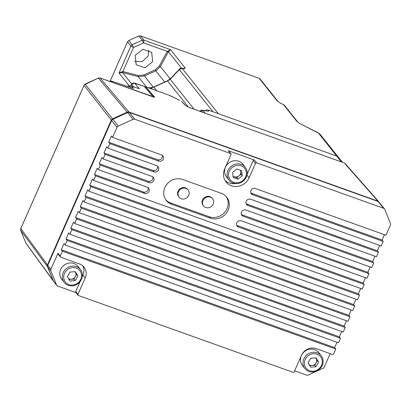 <?xml version="1.0" encoding="UTF-8"?>
<svg xmlns="http://www.w3.org/2000/svg" width="411" height="411" viewBox="0 0 411 411"><rect width="100%" height="100%" fill="white"/><g stroke="black" fill="none" stroke-linecap="round" stroke-linejoin="round"><path stroke-width="0.62" d="M152.692 61.665L151.664 52.341L142.894 49.258L135.147 55.387L136.175 64.712L144.939 67.794L152.692 61.665M134.551 61.378L142.268 61.619L148.176 56.009L148.767 50.019M283.739 104.774L280.22 103.017L277.24 100.972L280.425 103.125M280.22 103.017L283.667 104.702A2.307 2.307 0 0 1 284.427 105.324L283.539 104.692L297.03 121.584L300.133 123.644L297.03 121.584M337.272 156.303L338.459 157.295L320.01 134.191L318.088 132.748L300.004 123.634M318.289 132.84L336.681 156.031L218.287 113.667M300.215 123.737L319.522 133.673M188.31 106.973L167.518 80.936L170.226 79.287L170.58 78.532M213.032 111.787L179.335 69.593L179.607 68.92L170.498 78.619M146.573 87.117L138.199 76.636L122.57 72.583L119.01 72.994L130.898 46.032L132.142 44.784L142.221 40.211L143.932 40.124L170.514 49.633L168.305 52.033L167.298 51.385L170.514 49.633L185.212 68.041L184.431 68.745L181.605 68.216L182.196 68.431L218.339 113.688M152.147 89.11L151.191 87.918L153.853 87.132L156.75 90.759M148.402 87.769L151.191 87.918L147.929 87.6M153.853 87.132L167.354 81.013M185.212 68.041L183.023 68.416M278.124 101.594L260.045 78.958L259.156 78.326L140.547 35.885L138.836 35.973L128.756 40.545L132.142 44.784L133.503 47.471L122.899 71.519L138.266 75.501L143.768 74.977L155.23 69.783L159.386 65.924L167.298 51.385L143.583 42.898L133.503 47.471L130.898 46.032L127.513 41.794L110.23 80.982M138.836 35.973L142.221 40.211L143.583 42.898L143.932 40.124L140.547 35.885M181.554 68.211L168.433 51.781L167.395 51.211M122.832 72.655L122.709 71.478L119.01 72.994L129.295 85.868M131.684 83.993L122.57 72.583L122.709 71.478M236.212 150.411L236.15 150.673M238.899 151.654L238.961 151.392M241.647 152.353L241.586 152.615M128.756 40.545L127.513 41.794M342.188 162.206L204.205 112.83M215.641 143.331L216.047 143.192M310.978 177.162L311.168 177.516M201.113 110.59L199.71 111.222M199.474 111.14L201.123 110.389A2.307 2.307 0 0 1 202.392 110.205L202.988 110.42L201.277 110.513L202.7 112.29M205.639 110.662L206.404 109.855L207.843 109.932C208.978 110.826 208.988 111.217 207.874 111.109L202.392 110.205M207.843 109.932L336.681 156.036L341.197 161.687M309.072 176.766L308.923 176.427M218.375 144.307A6.597 6.067 141.4 0 0 218.369 144.307L218.215 143.968M222.536 145.797A41.49 38.161 141.4 0 0 222.51 145.504M185.87 188.423A5.764 5.302 -38.6 0 1 188.094 190A5.764 5.302 -38.6 0 1 187.94 196.679A5.764 5.302 -38.6 0 1 181.308 198.765A5.764 5.302 -38.6 0 1 179.088 197.193A5.764 5.302 -38.6 0 1 179.242 190.509A5.764 5.302 -38.6 0 1 185.87 188.423M179.088 197.193L178.636 196.628A5.764 5.302 -38.6 0 1 178.79 189.944A5.764 5.302 -38.6 0 1 185.418 187.858A5.764 5.302 -38.6 0 1 187.642 189.435L188.094 190M210.35 197.182A5.764 5.302 -38.6 0 1 212.574 198.76A5.764 5.302 -38.6 0 1 212.42 205.438A5.764 5.302 -38.6 0 1 205.788 207.529A5.764 5.302 -38.6 0 1 203.568 205.952A5.764 5.302 -38.6 0 1 203.722 199.268A5.764 5.302 -38.6 0 1 210.35 197.182M203.568 205.952L203.116 205.387A5.764 5.302 -38.6 0 1 203.27 198.703A5.764 5.302 -38.6 0 1 209.903 196.617A5.764 5.302 -38.6 0 1 212.122 198.194L212.574 198.76M129.018 112.373L129.008 112.049L377.879 201.102L378.901 201.929M145.653 86.819A0.92 0.313 109.7 0 1 145.735 86.813A0.92 0.313 109.7 0 1 145.787 86.849L154.721 97.181L100.068 78.008L98.455 78.059L84.255 84.836L20.745 228.644L20.694 230.324L25.739 242.875A0.92 0.36 155.3 0 1 25.729 242.844M321.258 180.84A12.638 11.626 141.4 0 0 321.356 181.159M338.161 187.175A12.638 11.626 141.4 0 0 338.479 187.005M210.072 141.055A90.117 82.894 141.4 0 0 209.697 141.204M317.107 179.643A90.117 82.894 141.4 0 0 316.948 179.299M181.703 101.594L182.006 101.784A0.92 0.832 -44.2 0 0 181.703 101.594L184.914 104.892A0.92 0.832 -44.2 0 1 185.217 105.082L182.006 101.784M154.813 121.281A14.75 13.568 -38.6 0 1 154.752 121.543M168.459 94.967A0.92 0.313 109.7 0 1 168.52 94.972A0.92 0.313 109.7 0 1 168.572 95.003L145.787 86.849A0.92 0.853 139.1 0 0 144.913 87.004M154.721 97.181A0.92 0.853 139.1 0 0 154.079 97.196M111.72 120.32L111.309 120.074L112.552 118.825L127.297 112.136L129.008 112.049L100.068 78.008A0.92 0.324 -70.4 0 0 100.017 77.972A0.92 0.324 -70.4 0 0 99.95 77.967M47.84 265.131L47.44 264.89L111.309 120.074L83.988 85.252M112.799 119.298L85.113 84.142M47.614 266.611L47.44 264.89L20.791 228.537M138.26 88.391L138.584 88.499M136.442 90.929L152.954 96.472A0.92 0.853 -40.9 0 1 153.308 96.703L153.308 96.703A0.92 0.853 -40.9 0 1 153.462 96.991M153.031 96.832A0.92 0.319 -71.5 0 0 152.959 96.477M132.321 88.016L111.468 81.08L109.475 81.337M131.217 86.048A0.92 0.324 108.4 0 1 131.289 86.048A0.92 0.324 108.4 0 1 131.345 86.084L129.316 85.92L127.184 86.3M131.191 87.872L129.239 85.878L131.289 86.048M134.305 83.007A0.92 0.324 108.4 0 1 134.382 83.012A0.92 0.324 108.4 0 1 134.438 83.048L139.386 88.766L131.345 86.084L133.56 88.447L111.412 81.044A0.92 0.324 -71.6 0 0 111.34 81.044M144.014 86.243A0.92 0.324 108.4 0 1 144.081 86.243A0.92 0.324 108.4 0 1 144.138 86.284L134.438 83.048L131.53 84.409L130.857 85.93M153.473 96.991A0.92 0.92 0 0 0 153.308 96.703L144.487 86.516A0.92 0.92 0 0 0 144.081 86.243L133.292 82.93L132.023 83.582L131.499 84.332L133.642 86.855M144.487 86.516A0.92 0.853 139.1 0 0 144.138 86.284L152.954 96.472M78.064 295.252L75.809 292.427A0.92 0.848 -38.6 0 1 75.711 291.558L77.967 294.384A0.92 0.848 141.4 0 0 78.419 295.504L293.028 372.299A0.92 0.848 141.4 0 0 294.209 371.765L301.458 355.335A11.523 10.599 -38.6 0 1 316.218 348.641L332.422 354.436A0.92 0.848 141.4 0 0 333.604 353.902L335.756 349.021L334.626 347.608L336.979 342.276M60.335 256.947L58.079 254.121A0.92 0.848 -38.6 0 1 57.982 253.253L60.237 256.084A0.92 0.848 141.4 0 0 60.689 257.204L79.58 263.96A11.523 10.599 -38.6 0 1 84.019 267.114A11.523 10.599 -38.6 0 1 85.216 277.954L82.96 275.129A11.523 10.599 141.4 0 0 82.76 265.804M82.96 275.129L82.292 276.634M80.068 281.684L75.711 291.558M77.967 294.384L85.216 277.954M147.965 187.534A3.458 3.18 141.4 0 1 147.087 191.12A3.458 3.18 141.4 0 1 143.439 191.999L94.479 174.48L95.609 175.893L93.6 180.444L92.47 179.032L89.732 185.238L90.862 186.651L88.853 191.202L87.728 189.79L84.99 195.996L86.115 197.408L84.111 201.96L82.981 200.547L80.243 206.754L81.373 208.166L79.364 212.718L78.234 211.305L75.501 217.511L76.626 218.924L74.617 223.476L73.492 222.063L70.754 228.275L71.884 229.687L69.875 234.239L68.745 232.821L66.007 239.032L67.137 240.445L65.128 244.997L64.003 243.584L61.265 249.79L62.39 251.203L335.756 349.021M62.39 251.203L60.237 256.084M61.265 249.79L334.626 347.608M65.128 244.997L338.494 342.815L340.498 338.263L339.373 336.85L341.726 331.518M67.137 240.445L340.498 338.263M66.007 239.032L339.373 336.85M69.875 234.239L343.236 332.057L345.245 327.505L344.115 326.093L346.468 320.755M71.884 229.687L345.245 327.505M70.754 228.275L344.115 326.093M250.859 192.975A3.458 3.18 141.4 0 0 251.517 193.304L382.076 240.024L383.206 241.437L252.647 194.716A3.458 3.18 141.4 0 1 251.311 193.771A3.458 3.18 141.4 0 1 251.404 189.759A3.458 3.18 141.4 0 1 255.38 188.51L385.944 235.231L390.404 225.12A2.307 2.122 141.4 0 0 390.45 223.445L384.799 209.41A2.307 2.122 141.4 0 0 383.622 208.285L256.644 162.848A0.92 0.848 141.4 0 0 255.462 163.383L253.202 160.557A0.92 0.848 -38.6 0 1 254.383 160.023L256.644 162.848M384.429 234.686L382.076 240.024M246.112 203.733A3.458 3.18 141.4 0 0 246.77 204.062L377.334 250.782L378.459 252.195L247.9 205.474A3.458 3.18 141.4 0 1 246.569 204.529A3.458 3.18 141.4 0 1 246.662 200.522A3.458 3.18 141.4 0 1 250.638 199.268L381.197 245.989L383.206 241.437M379.687 245.444L377.334 250.782M241.37 214.491A3.458 3.18 141.4 0 0 242.028 214.819L372.587 261.54L373.717 262.953L243.153 216.232A3.458 3.18 141.4 0 1 241.822 215.287A3.458 3.18 141.4 0 1 241.915 211.28A3.458 3.18 141.4 0 1 245.891 210.026L376.455 256.747L378.459 252.195M374.94 256.207L372.587 261.54M236.623 225.249A3.458 3.18 141.4 0 0 237.281 225.577L367.84 272.298L368.97 273.711L238.411 226.99A3.458 3.18 141.4 0 1 237.075 226.045A3.458 3.18 141.4 0 1 237.168 222.038A3.458 3.18 141.4 0 1 241.149 220.784L371.708 267.504L373.717 262.953M370.193 266.965L367.84 272.298M76.626 218.924L349.992 316.747L348.862 315.335L351.215 309.997M75.501 217.511L348.862 315.335M79.364 212.718L352.73 310.541L354.734 305.99L353.609 304.577L355.962 299.239M81.373 208.166L354.734 305.99M80.243 206.754L353.609 304.577M84.111 201.96L357.472 299.778L359.481 295.232L358.351 293.814L360.704 288.481M86.115 197.408L359.481 295.232M84.99 195.996L358.351 293.814M88.853 191.202L362.219 289.02L364.228 284.469L363.098 283.056L365.451 277.723M90.862 186.651L364.228 284.469M89.732 185.238L363.098 283.056M93.6 180.444L366.961 278.262L368.97 273.711M94.479 174.48L97.217 168.274L98.347 169.686L147.308 187.205A3.458 3.18 141.4 0 1 148.638 188.151A3.458 3.18 141.4 0 1 148.546 192.158A3.458 3.18 141.4 0 1 144.569 193.411L95.609 175.893M99.226 163.722L100.351 165.135L149.311 182.654A3.458 3.18 141.4 0 0 153.293 181.4A3.458 3.18 141.4 0 0 153.385 177.393A3.458 3.18 141.4 0 0 152.049 176.447L103.089 158.929L101.964 157.511L99.226 163.722L148.186 181.241A3.458 3.18 141.4 0 0 151.834 180.362A3.458 3.18 141.4 0 0 152.707 176.776M103.968 152.964L105.098 154.377L154.058 171.896A3.458 3.18 141.4 0 0 158.035 170.642A3.458 3.18 141.4 0 0 158.127 166.635A3.458 3.18 141.4 0 0 156.797 165.69L107.836 148.166L106.706 146.753L103.968 152.964L152.928 170.483A3.458 3.18 141.4 0 0 156.576 169.599A3.458 3.18 141.4 0 0 157.454 166.018M108.715 142.201L109.845 143.614L158.805 161.138A3.458 3.18 141.4 0 0 162.782 159.884A3.458 3.18 141.4 0 0 162.874 155.877A3.458 3.18 141.4 0 0 161.544 154.932L112.578 137.408L111.453 135.995L108.715 142.201L157.675 159.725A3.458 3.18 141.4 0 0 161.323 158.841A3.458 3.18 141.4 0 0 162.196 155.255M53.379 280.996L56.538 284.957A2.307 2.122 141.4 0 0 56.821 285.445L53.661 281.489A2.307 2.122 -38.6 0 1 53.379 280.996L47.722 266.965A2.307 2.122 -38.6 0 1 47.768 265.285L111.622 120.515A2.307 2.122 -38.6 0 1 112.866 119.267L127.667 112.552A2.307 2.122 -38.6 0 1 129.378 112.465L378.202 201.503A2.307 2.122 -38.6 0 1 379.091 202.135L384.511 208.916M230.884 153.755A0.92 0.848 141.4 0 0 230.53 153.503L228.275 150.678A0.92 0.848 -38.6 0 1 228.629 150.929L230.884 153.755A0.92 0.848 141.4 0 1 230.982 154.623L224.647 168.988A13.83 12.72 141.4 0 0 226.081 181.996A13.83 12.72 141.4 0 0 249.128 177.747L255.462 163.383M253.202 160.557L247.119 174.356M235.529 183.558A13.83 12.72 -38.6 0 1 225.058 180.496M228.275 150.678L254.383 160.023M240.635 170.596A6.222 5.723 -38.6 0 1 240.599 170.925M230.53 153.503L134.798 119.247A2.307 2.122 141.4 0 0 133.087 119.339L118.281 126.054A2.307 2.122 141.4 0 0 117.037 127.302L112.578 137.408M165.782 199.787A13.83 12.72 141.4 0 0 170.524 202.89L209.286 216.756A13.83 12.72 141.4 0 0 224.889 212.133A13.83 12.72 141.4 0 0 226.101 196.443M221.365 193.345L182.602 179.473A13.83 12.72 141.4 0 0 166.691 184.482A13.83 12.72 141.4 0 0 166.321 200.517A13.83 12.72 141.4 0 0 171.654 204.303L210.411 218.169A13.83 12.72 141.4 0 0 226.322 213.165A13.83 12.72 141.4 0 0 226.692 197.126A13.83 12.72 141.4 0 0 221.365 193.345M109.845 143.614L107.836 148.166M105.098 154.377L103.089 158.929M100.351 165.135L98.347 169.686M74.617 223.476L347.983 321.299L349.992 316.747M330.213 353.645L324.294 367.064A2.307 2.122 141.4 0 1 323.051 368.313L308.245 375.027A2.307 2.122 141.4 0 1 306.539 375.115L294.615 370.85M75.948 292.601L57.71 286.077A2.307 2.122 141.4 0 1 56.821 285.445M47.768 265.285L50.933 269.241A2.307 2.122 141.4 0 0 50.882 270.921L47.722 266.965M50.933 269.241L57.982 253.253M56.538 284.957L50.882 270.921M68.858 278.725A6.222 5.723 -38.6 0 1 68.539 278.689M233.052 176.288L234.342 176.751A4.716 4.336 141.4 0 0 238.889 175.929A4.716 4.336 141.4 0 0 240.754 171.695A4.716 4.336 141.4 0 0 240.296 170.195M241.103 165.797A9.222 8.482 141.4 0 0 229.292 171.151A9.222 8.482 141.4 0 0 233.802 182.35A9.222 8.482 141.4 0 0 245.608 176.992A9.222 8.482 141.4 0 0 241.103 165.797M241.272 164.41A10.373 9.54 141.4 0 0 229.343 168.166A10.373 9.54 141.4 0 0 229.066 180.193A10.373 9.54 141.4 0 0 233.063 183.029A10.373 9.54 141.4 0 0 244.997 179.273A10.373 9.54 141.4 0 0 245.275 167.246A10.373 9.54 141.4 0 0 241.272 164.41M245.275 167.246L242.731 164.066A10.373 9.54 141.4 0 0 238.734 161.23A10.373 9.54 141.4 0 0 226.8 164.986A10.373 9.54 141.4 0 0 226.523 177.013L229.066 180.193M240.605 170.303L241.026 174.243L242.269 175.795L241.725 170.704L236.906 168.983L232.631 172.348L233.176 177.444L237.995 179.165L236.751 177.614L234.342 176.751A4.716 4.336 141.4 0 1 233.022 175.975M241.026 174.243L236.751 177.614M242.269 175.795L237.995 179.165M68.349 278.381A4.716 4.336 141.4 0 0 71.365 279.269A4.716 4.336 141.4 0 0 75.331 276.731A4.716 4.336 141.4 0 0 75.352 272.257A4.716 4.336 141.4 0 0 74.941 271.702M72.665 267.602A9.222 8.482 141.4 0 0 63.69 277.029A9.222 8.482 141.4 0 0 72.588 285.1A9.222 8.482 141.4 0 0 81.568 275.673A9.222 8.482 141.4 0 0 72.665 267.602M72.387 266.153A10.373 9.54 141.4 0 0 63.381 272.252A10.373 9.54 141.4 0 0 64.239 282.47A10.373 9.54 141.4 0 0 72.305 285.84A10.373 9.54 141.4 0 0 81.306 279.742A10.373 9.54 141.4 0 0 80.448 269.524A10.373 9.54 141.4 0 0 72.387 266.153M80.448 269.524L77.91 266.343A10.373 9.54 141.4 0 0 69.844 262.973A10.373 9.54 141.4 0 0 60.843 269.071A10.373 9.54 141.4 0 0 61.701 279.29L64.239 282.47M75.008 271.697L77.905 275.951L75.285 271.676L70.009 272.077L67.347 276.752L69.968 281.021L75.249 280.626L74.006 279.069L69.002 279.449M76.662 274.394L74.006 279.069M77.905 275.951L75.249 280.626M309.724 365.59L312.088 365.41A4.716 4.336 141.4 0 0 316.059 362.872A4.716 4.336 141.4 0 0 316.074 358.397A4.716 4.336 141.4 0 0 315.663 357.842M313.388 353.743A9.222 8.482 141.4 0 0 304.412 363.17A9.222 8.482 141.4 0 0 313.31 371.241A9.222 8.482 141.4 0 0 322.291 361.814A9.222 8.482 141.4 0 0 313.388 353.743M313.11 352.294A10.373 9.54 141.4 0 0 304.104 358.392A10.373 9.54 141.4 0 0 304.962 368.61A10.373 9.54 141.4 0 0 313.028 371.981A10.373 9.54 141.4 0 0 322.029 365.882A10.373 9.54 141.4 0 0 321.171 355.664A10.373 9.54 141.4 0 0 313.11 352.294M321.171 355.664L318.633 352.484A10.373 9.54 141.4 0 0 310.572 349.114A10.373 9.54 141.4 0 0 301.566 355.212A10.373 9.54 141.4 0 0 302.424 365.43L304.962 368.61M309.072 364.521A4.716 4.336 141.4 0 0 312.088 365.41L314.728 365.209L315.972 366.761L318.628 362.091L316.008 357.817L310.731 358.217L308.07 362.892L310.69 367.162L315.972 366.761M315.73 357.837L317.384 360.534L314.728 365.209M317.384 360.534L318.628 362.091M184.431 68.745L182.196 68.431L179.335 69.593L170.226 79.287L194.136 109.228M164.693 82.025L155.774 70.856L144.312 76.05L138.199 76.636L138.266 75.501M143.768 74.977L153.226 87.209M168.305 52.033L160.393 66.567L155.774 70.856L155.23 69.783M159.386 65.924L160.393 66.567L170.231 78.886M277.24 100.972L259.156 78.326M207.874 111.109L202.988 110.42L205.012 112.953M25.944 243.23L53.492 281.242L47.388 266.564L20.694 230.324A0.92 0.354 158.1 0 1 20.678 230.294A0.92 0.354 158.1 0 1 20.668 230.252M53.214 280.595L25.718 242.814A0.92 0.354 158.1 0 1 25.698 242.783A0.92 0.354 158.1 0 1 25.693 242.747M128.16 111.926L128.258 112.373M25.754 242.896A0.92 0.36 155.3 0 1 25.739 242.875L20.678 230.294L20.55 229.148A0.92 0.257 -171.2 0 1 20.601 229.081M20.576 229.225A0.92 0.257 -171.2 0 1 20.55 229.148L84.296 84.789M84.255 84.836L85.118 84.07L98.296 78.131M127.544 112.609L98.301 78.054L100.017 77.972L153.806 97.109A0.92 0.324 -70.4 0 0 153.745 97.104M377.879 201.102L344.315 162.987L191.12 108.165A0.92 0.313 -70.3 0 0 191.069 108.129L344.315 162.987A0.92 0.313 -70.3 0 0 344.264 162.951A0.92 0.313 -70.3 0 0 344.202 162.946M191.12 108.165C188.212 107.06 186.142 105.971 184.914 104.892M179.607 100.279L170.688 95.907M170.611 95.871L168.572 95.003M153.858 97.145A0.92 0.324 -70.4 0 0 153.806 97.109L154.187 97.253M378.187 201.246L378.572 201.678M369.273 198.308L368.919 197.897M366.766 197.126L367.115 197.537M110.117 81.563L109.727 81.219M109.388 81.306L111.412 81.044A0.92 0.324 -71.6 0 1 111.468 81.08L112.64 82.462M251.517 193.304L252.647 194.716M246.77 204.062L247.9 205.474M242.028 214.819L243.153 216.232M237.281 225.577L238.411 226.99M143.439 191.999L144.569 193.411M148.186 181.241L149.311 182.654M152.928 170.483L154.058 171.896M157.675 159.725L158.805 161.138M383.622 208.285L378.202 201.503M246.985 175.065L249.128 177.747M112.866 119.267L118.281 126.054M117.037 127.302L111.622 120.515M133.087 119.339L127.667 112.552M129.378 112.465L134.798 119.247M209.286 216.756L210.411 218.169M170.524 202.89L171.654 204.303M297.913 122.211L284.427 105.324M181.605 68.216A2.307 2.307 0 0 0 179.607 68.92M150.662 87.738L153.704 87.019M153.699 87.014L167.364 80.813L170.467 78.64M342.455 162.304L338.459 157.295M221.991 145.602A6.915 6.915 0 0 0 221.637 145.196M224.283 146.141L224.288 146.424M191.069 108.129C187.663 106.701 185.71 105.684 185.217 105.082M144.867 86.952A0.92 0.92 0 0 1 145.735 86.813L168.52 94.972L179.653 100.284M378.706 201.662L345.142 163.542M127.071 86.264L129.239 85.878M130.801 85.92L131.499 84.332"/></g></svg>
